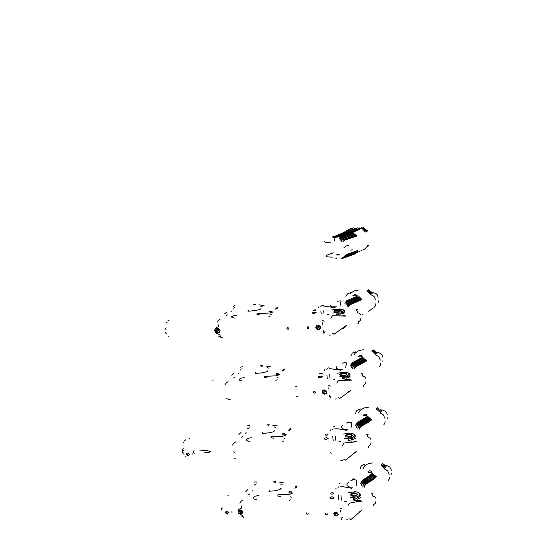 <?xml version="1.0" encoding="UTF-8"?>
<svg xmlns="http://www.w3.org/2000/svg" width="548" height="548" viewBox="0 0 548 548"><rect width="100%" height="100%" fill="white"/><g stroke="black" fill="none" stroke-linecap="round" stroke-linejoin="round"><path stroke-width="0.82" d="M168.373 336.684L169.079 336.856M166.982 334.081L166.03 333.581L165.503 332.355M167.03 322.567L166.332 322.423L166.441 322.053M165.14 329.8L165.297 328.581L166.119 327.992M167.777 320.895L169.113 320.244M217.07 322.197L218.364 320.258L220.255 319.08M224.68 313.661L226.303 312.476M332.191 333.033L334.047 334.205L346.733 325.156L344.795 326.971L341.973 328.43M222.611 337.911L218.871 336.486M330.937 334.938L329.143 335.171M330.834 318.217L332.355 315.778L339.753 315.888L339.979 314.963L336.78 314.593M339.979 314.963L343.034 315.121L345.946 316.141L339.753 315.888M357.344 309.62L356.022 309.791L357.118 310.928L357.7 312.922L359.509 313.189L360.481 314.874M360.79 318.641L360.317 320.464L358.447 321.868L358.303 323.252L357.673 323.916M328.999 314.634L327.142 314.346M268.849 316.778L270.109 316.175M236.702 315.306L233.448 315.792L231.516 316.751L231.92 317.504L234.496 318.018M335.273 307.784L323.354 305.99M219.125 330.307L218.31 329.944L218.063 329.101L218.31 329.944L219.125 330.307M319.47 326.923L318.333 326.8L317.936 325.923M307.908 326.752L308.894 327.362M256.964 314.552L259.882 314.819M270.445 314.429L271.239 314.703M311.928 312.949L313.696 313.504L316.203 312.655L314.182 312.257L311.928 312.949M314.881 309.819L316.148 310.031L315.669 310.517L312.997 310.442L314.881 309.819M227.461 314.867L226.242 315.367M233.325 306.572L233.982 306.133M258.937 304.798L264.081 305.483M270.15 312.031L268.986 311.62L269.376 311.065L272.109 311.579L270.15 312.031M248.319 310.531L247.984 311.291L254.806 310.545L259.211 309.661L260.622 309.079L260.321 308.853M273.157 311.97L269.424 313.059L257.382 313.757L257.19 314.223M331.622 309.976L339.424 308.969L343.521 309.921L343.452 310.75L341.39 311.839L333.259 312.956M342.911 328.17L343.966 327.834M340.918 329.177L344.98 327.629M344.11 310.339L344.507 311.23L343.315 312.189L344.555 312.901L340.719 314.052L340.137 313.127L337.26 313.216L336.582 314.196L338.589 314.367M343.315 312.189L340.137 313.127M337.26 313.216L335.924 312.641M341.294 310.586L337.835 311.839L335.314 311.833L333.896 311.223L334.67 310.38L338.061 309.689L340.507 309.88L341.294 310.586M334.41 311.613L334.979 310.935L337.431 310.326L340.041 310.408L340.883 311.011M233.571 308.846L233.003 309.209M234.626 307.723L234.832 307.099M234.763 305.373L234.982 305.859M231.379 311.182L230.749 311.949M255.169 305.058L253.258 304.524L255.615 304.537M262.163 306.64L260.519 306.079M323.395 305.558L322.491 305.565M378.415 300.838L378.284 302.338M372.859 292.488L376.401 293.892L377.483 295.194L378.141 297.297M350.487 292.728L347.542 293.783L345.843 296.194M375.894 303.448L375.476 305.859L373.962 307.51M370.722 294.632L374.024 296.304L375.62 299.872M321.203 313.901L320.861 310.928M324.026 313.799L323.649 310.826M277.411 308.045L275.788 308.743M277.267 308.229L275.5 309.12M318.45 307.469L318.998 306.62M277.987 307.298L276.37 307.99M277.843 307.483L276.082 308.366M320.868 306.633L321.409 305.791M185.306 456.039L185.95 456.251M184.039 454.313L183.121 453.826L182.614 452.662M184.046 442.996L183.388 442.777L183.443 442.209M182.272 450.292L182.416 449.202L183.231 448.654M184.655 440.571L185.902 439.688M232.585 445.14L233.818 443.154L235.633 441.996M238.887 434.598L241.065 432.399M343.767 459.258L345.528 460.108L356.31 451.525L353.857 453.086M235.989 459.108L234.256 458.388M342.507 460.512L340.767 460.621M342.514 445.558L343.959 443.065L350.994 442.236L351.186 441.03L348.103 440.613M351.186 441.03L354.111 441.03L356.892 441.791L350.994 442.236M368.338 434.153L366.482 434.448L367.557 435.763L368.119 437.715L369.845 437.825L370.77 439.318M371.058 442.811L370.599 444.551L368.811 446.004L368.215 447.641M340.712 441.722L338.917 441.352M282.617 441.544L283.816 440.866M251.388 437.701L248.265 438.242L246.456 439.551L246.895 440.688L249.409 441.455M346.315 430.351L338.02 428.831L334.849 428.783M234.763 452.669L233.517 451.901M331.396 453.217L330.081 452.552M270.993 437.729L273.836 438.284M284.049 438.304L284.83 438.749M324.135 438.441L324.656 439.16L326.334 439.332L328.259 438.236L326.279 437.544L324.135 438.441M326.834 433.968L328.033 434.304L327.862 434.92L326.355 435.304L325.108 434.927L325.409 434.29L326.834 433.968M242.415 436.653L241.25 437.208M189.218 439.044L189.752 438.688M247.696 425.728L248.354 425.392M272.527 425.097L277.5 425.906M283.652 434.941L282.515 434.4L282.857 433.639L284.254 433.543L285.467 434.146L285.111 434.763L283.652 434.941M262.519 432.578L262.218 433.502L268.801 432.879L273.02 431.872L274.356 431.091L274.603 430.803L274.062 430.762M286.536 434.817L282.987 436.242L271.363 436.688L271.192 437.249M342.952 434.085L350.001 433.043L352.926 433.571L354.481 434.742L354.344 436.037L352.015 437.557L344.665 438.523M354.529 434.509L355.474 435.996L354.323 437.578L355.522 438.379L351.864 439.866L351.295 438.79L348.521 438.88L347.891 440.01L349.823 440.208M354.323 437.578L351.295 438.79M348.521 438.88L347.226 438.222M351.124 436.64L348.877 436.475L346.74 437.037M352.337 435.53L351.104 436.653L348.48 437.194L346.021 436.797L345.178 435.845L346.288 434.646L348.925 434.043L351.467 434.42L352.337 435.53M345.925 436.749L345.706 436.03L346.213 435.434L348.555 434.687L351.09 434.954L351.789 435.434L351.775 436.276M247.326 428.611L247.956 428.303L247.415 428.426M248.477 428.07L248.388 428.42M249.059 427.618L249.237 426.906M249.135 424.878L249.374 425.618M246.121 432.578L245.538 433.495M268.917 425.57L267.061 424.871L269.321 424.823M275.713 427.577L274.11 426.858M334.712 426.406L333.643 426.214M387.422 417.877L387.381 418.864M382.107 409.808L385.491 411.349L386.778 413.076L387.169 414.576M360.447 408.918L356.974 410.349L355.899 412.028L355.707 413.528M385.08 421.549L384.826 423.392L383.799 424.748M380.079 412.918L383.285 414.774L384.819 418.22M333.157 440.359L332.711 436.311M335.876 440.366L335.403 436.318M290.481 429.598L288.912 430.187M290.351 429.865L288.652 430.728M330.177 430.694L330.697 429.824M290.995 428.522L289.426 429.105M290.865 428.789L289.166 429.646M332.472 429.598L332.992 428.735M213.227 379.983L212.816 380.326M224.975 384.833L226.303 382.799L228.084 381.696M231.838 375.291L233.886 373.489M338.095 397.375L339.904 398.382L350.83 390.327L348.062 391.964M230.359 399.828L226.708 398.581M336.835 398.944L335.068 399.115M336.787 383.134L338.274 380.668L345.487 380.285L345.692 379.216L342.548 378.819M345.692 379.216L348.679 379.291L351.528 380.182L345.487 380.285M362.927 373.072L361.351 373.311L362.434 374.544L363.009 376.517L364.776 376.695L365.728 378.284M366.023 381.915L365.557 383.689L363.728 385.121L363.05 386.95M334.972 379.422L333.143 379.086M275.863 380.36L277.096 379.716M244.182 377.654L240.997 378.168L239.127 379.305L239.551 380.264L242.093 380.908M340.897 370.215L329.211 368.537M325.19 391.375L324.108 390.491L325.19 391.375M314.682 391.354L315.038 391.484L314.682 391.354M264.109 377.305L266.992 377.723M277.377 377.545L278.165 377.908M318.148 376.908L318.388 377.387L319.902 377.647L321.662 377.319L322.347 376.654L320.347 376.106L318.148 376.908M320.97 373.072L322.224 373.38L321.765 373.969L319.135 373.805L320.97 373.072M235.078 376.901L233.886 377.428M240.641 367.235L241.298 366.852M265.862 366.057L270.918 366.804M277.028 374.647L275.877 374.168L276.24 373.503L277.911 373.476L278.932 374.065L277.028 374.647M255.553 372.695L255.238 373.544L261.937 372.859L266.246 371.907L267.616 371.222L267.869 370.982L267.321 370.941M279.973 374.551L276.336 375.812L264.506 376.38L264.328 376.894M337.397 373.215L344.815 372.188L347.836 372.667L349.186 373.688L348.439 375.113L346.411 376.031L339.075 376.949M347.555 392.347L350.049 391.251M349.446 373.647L350.104 374.832L348.925 376.092L350.145 376.846L346.398 378.175L345.822 377.175L343 377.257L342.349 378.319L344.308 378.504M348.925 376.092L345.822 377.175M343 377.257L341.685 376.647M344.603 375.538L342.308 375.75M346.925 374.257L345.781 375.181L342.925 375.743L340.322 375.394L339.644 374.572L340.925 373.565L343.603 373.058L346.096 373.339L346.925 374.257M340.253 375.359L340.705 374.373L343.103 373.695L345.672 373.873L346.459 374.818M240.305 370.003L240.901 369.653L240.339 369.893M241.976 368.77L242.168 368.105M242.079 366.222L242.305 366.838M238.887 373.01L238.284 373.859M262.17 366.427L260.3 365.79L262.595 365.79M269.061 368.229L267.438 367.585M329.156 367.098L328.122 367.085M382.997 360.406L382.929 361.584M377.572 352.2L381.031 353.672L382.34 355.44L382.737 356.988M355.549 351.857L352.296 353.124L350.782 356.001M380.572 363.564L380.244 365.667L378.997 367.167M375.483 354.844L378.737 356.611L380.305 360.118M327.293 378.36L326.896 374.825M330.067 378.312L329.643 374.777M284.07 369.955L282.473 370.592M283.933 370.181L282.199 371.051M324.423 370.243L324.957 369.386M284.611 369.037L283.015 369.674M284.474 369.263L282.747 370.133M326.779 369.277L327.307 368.42M228.194 495.419L227.804 495.796M239.914 503.249L241.134 501.228L242.901 500.098M245.778 491.707L247.997 489.213M349.234 518.819L350.946 519.518L361.57 510.455L359.392 511.942M243.107 516.593L241.531 516.017M347.973 519.778L346.261 519.833M348.021 505.626L349.439 503.112L356.303 501.865L356.474 500.536L353.446 500.098M356.474 500.536L359.337 500.461L362.064 501.112L356.303 501.865M373.387 492.947L371.421 493.33L372.482 494.728L373.037 496.659L374.729 496.694L375.633 498.111M375.914 501.475L375.455 503.167L373.702 504.646L373.181 506.112M346.24 501.687L344.473 501.276M289.125 500.475L290.296 499.755M258.334 495.577L255.272 496.139L253.512 497.598L253.971 498.913L256.45 499.79M351.535 488.302L343.658 486.843L340.287 486.836M241.819 510.551L240.873 509.935L241.819 510.551M336.739 512.853L335.862 512.277M277.624 495.947L280.432 496.639M290.474 496.837L291.255 497.365M329.896 497.694L330.423 498.522L332.074 498.749L333.314 498.399L333.951 497.529L331.992 496.707L329.896 497.694M332.485 492.631L333.711 493.097L333.287 493.878L331.698 494.125L330.8 493.7L331.081 492.974L332.485 492.631M249.484 494.255L248.347 494.837M254.505 482.165L255.163 481.87M278.959 482.041L283.85 482.904M290.029 493.042L288.906 492.447L289.173 491.625L290.598 491.467L291.803 492.138L291.461 492.837L290.029 493.042M269.232 490.296L268.952 491.296L275.418 490.734L279.555 489.665L280.857 488.795L281.09 488.474L280.555 488.419M292.865 492.892L289.399 494.467L277.973 494.803L277.809 495.406M351.117 492.186L351.611 492.036M348.302 492.727L355.59 491.693L358.255 492.392L359.741 493.974L359.289 495.495L357.406 496.783L350.056 497.81M359.33 493.042L360.625 494.865L359.522 496.789L360.707 497.632L357.132 499.255L356.556 498.125L353.844 498.207L353.227 499.413L355.125 499.618M359.522 496.789L356.556 498.125M353.844 498.207L352.57 497.516M356.769 495.563L354.268 495.132L351.652 496.009M357.549 494.549L356.227 495.858L353.823 496.365L351.535 495.961L350.528 494.906L351.453 493.501L354.042 492.796L356.632 493.241L357.549 494.549M351.439 495.913L351.206 494.57L353.816 493.44L356.721 494.049L357.152 494.741L356.858 495.502M254.073 485.172L254.731 484.939L254.238 484.891M255.293 484.617L255.21 484.98M255.889 484.384L256.06 483.637M255.937 481.466L256.19 482.322M253.101 490.015L252.539 490.994M275.425 482.617L273.603 481.822L275.808 481.767M282.124 484.802L280.542 484.021M340.061 483.596L338.986 483.206M391.697 473.362L391.669 474.219M386.491 465.416L389.799 467.033L391.45 470.177M365.167 464.026L361.68 465.444L360.639 467.088L360.474 468.567M389.436 477.507L389.231 479.13L388.388 480.356M384.511 468.965L387.669 470.903L389.183 474.294M338.794 500.043L338.308 495.522M341.473 500.098L340.959 495.57M296.66 487.097L295.112 487.638M296.543 487.405L294.872 488.254M335.719 488.946L336.225 488.069M297.146 485.877L295.605 486.412M297.023 486.186L295.358 487.028M337.965 487.734L338.465 486.864M370.654 294.543L372.414 293.077M348.569 306.627L349.213 305.517L350.857 304.428L361.879 299.64M330.793 305.12L330.417 306.037L331.629 306.825L336.835 306.887M350.316 293.523L350.042 293.927M357.317 295.194L355.042 295.872L352.905 295.488L354.981 294.714L357.317 295.194M368.201 291.742L369.455 290.399M369.797 291.399L368.277 292.666M367.009 290.748L368.345 289.776L368.551 290.406L367.085 291.666M358.132 295.79L346.631 300.749L344.877 303.387L347.377 301.345L358.207 296.728M359.358 296.804L347.384 302.058L346.336 302.948L345.939 305.099L346.185 304.092L347.911 302.743L359.433 297.735M370.558 291.289L371.044 291.392L370.838 291.721L369.393 292.742M371.112 292.296L369.468 293.666M360.584 297.817L348.795 302.989L347.425 304.167L347.226 306.359L347.466 305.154L349.213 303.743L360.659 298.749M371.873 292.194L372.359 292.29L372.133 292.646L370.592 293.742M361.81 298.824L350.371 303.825L348.775 305.12L348.555 306.435M350.268 293.577L354.022 290.92L358.639 289.933M337.527 301.167L341.041 300.866L340.219 305.222M369.701 310.545L370.969 309.599M370.743 309.73L372.092 308.743M371.791 308.914L372.955 308.12M361.844 314.97L363.077 314.251M369.852 310.456L368.667 311.353M384.449 468.883L386.045 466.547M364.139 487.494L364.489 486.035L365.804 484.302L372.64 479.89L376.387 476.781M348.706 481.932L346.802 484.192L347.254 485.864L349.843 487.145L352.981 487.138M353.535 478.74L352.611 479.575M365.228 465.327L362.982 468.807M368.29 472.465L369.927 471.979L371.626 472.266M369.037 472.698L370.921 472.588M372.003 471.787L369.873 472.753L367.811 471.924L368.167 471.273L369.742 470.78L371.448 471.027L372.003 471.787M382.114 466.06L383.264 464.697L383.223 463.868M383.559 464.855L382.182 466.882M380.976 465.005L382.223 463.403L382.367 463.814L381.045 465.827M372.818 472.869L369.338 475.719L362.358 480.171L360.584 483.685L362.851 480.665L369.407 476.561L372.887 473.712M373.983 473.931L363.139 481.624L361.961 483.24L361.618 485.692L362.146 483.822L363.701 482.021L370.489 477.705L374.051 474.767M384.278 464.738L384.634 465.341L383.251 467.108M384.806 465.759L383.319 467.937M375.154 474.993L364.242 482.788L363.029 484.59L362.858 487.158L363.187 485.247L364.625 483.336L371.571 478.856L375.222 475.828M385.525 465.636L385.874 466.266L384.395 468.163M376.325 476.054L372.578 479.164L365.728 483.576L364.29 485.624L364.119 487.323M364.927 465.595L368.523 463.485L372.935 462.937M350.925 480.521L353.837 479.658L356.844 480.089L356.179 485.501M380.017 412.829L381.661 410.76M359.139 429.427L359.714 427.83L361.255 426.323L367.879 422.645L371.722 419.864M342.932 425.186L341.596 426.7L341.637 427.803L342.918 428.858L345.336 429.447M360.406 410.075L358.406 412.897M363.735 415.768L366.68 415.576M364.653 415.911L365.797 415.836M367.283 415.035L365.112 415.911L363.016 415.22L365.002 414.192L366.728 414.377L367.283 415.035M377.64 410.007L378.901 408.678L378.798 408.082M379.134 409.075L377.709 410.863M376.49 408.972L377.757 407.575L377.921 408.048L376.558 409.829M368.098 415.973L357.371 422.515L356.214 423.885L355.542 425.796L357.878 423.077L368.167 416.836M369.284 417.014L358.166 423.912L356.988 425.248L356.584 427.714L356.96 426.262L358.741 424.392L369.359 417.884M379.867 408.959L380.223 409.479L378.798 411.048M380.401 409.973L378.867 411.904M370.475 418.062L359.283 425.056L358.029 426.652L357.837 429.118L358.193 427.358L359.68 425.666L370.544 418.932M381.134 409.856L381.614 410.034L381.408 410.541L379.956 412.089M371.66 419.11L360.796 425.858L359.44 427.406L359.125 429.248M360.214 410.26L363.858 407.979L368.338 407.294M346.432 422.994L348.754 422.282L351.768 422.529L351.056 427.618M345.336 429.44L347.795 429.262M375.421 354.755L377.12 352.974M353.953 369.181L355.762 366.763L366.893 360.858M337.013 366.256L336.04 367.742L336.794 368.694L339.911 369.455L342.418 369.222M355.44 352.844L354.248 354.508M359.296 356.981L361.262 356.837M362.392 356.207L360.166 356.995L358.05 356.447L360.084 355.542L361.838 355.666L362.392 356.207M373.01 351.939L374.229 350.905L374.209 350.295M374.544 351.289L373.078 352.83M371.832 350.925L373.133 349.734L373.318 350.282L371.907 351.809M363.208 356.981L352.001 362.845L350.309 365.735L352.727 363.345L363.283 357.885M364.413 358.015L353.001 364.043L351.761 365.249L351.364 367.557L351.754 366.228L353.261 364.831L364.489 358.913M375.298 351.179L375.654 351.611L374.181 352.96M375.839 352.193L374.25 353.85M365.619 359.043L354.138 365.16L352.837 366.537L352.631 368.893L353.008 367.297L354.542 365.838L365.694 359.947M376.586 352.076L376.935 352.528L375.359 353.981M366.831 360.077L355.679 365.982L354.138 367.544L353.94 368.996M355.33 352.953L359.029 350.494L363.577 349.665M341.979 363.235L344.185 362.687L346.507 362.831L345.74 367.564M359.673 229.331L356.974 228.906L355.46 228.078L356.858 229.18L359.7 229.646M358.645 229.77L354.905 229.16L353.659 227.989M353.898 231.825L346.131 231.112L348.877 232.023L347.74 232.345M353.919 232.147L348.686 232.462L344.754 231.749M338.671 234.893L349.186 233.674L338.554 234.64M347.706 234.304L348.501 234.236L347.72 234.489M334.486 240.449L334.972 237.394L332.931 237.38L340.383 236.681L341.315 236.133L332.472 236.894L342.459 235.715L334.287 236.325L336.931 235.654L345.87 234.715L336.13 235.702L338.328 235.106L347.692 234.16L337.5 235.133M332.931 237.38L340.397 236.873L339.239 238.606L341.466 237.092L352.946 233.243M332.622 236.798L334.972 236.558M341.315 236.14L342.411 236.065L341.342 236.462M340.075 233.934L350.508 233.208L340.198 234.332M349.199 233.825L349.891 233.763L349.213 233.996M352.015 232.242L353.022 232.188M360.721 228.879L357.351 227.845M361.776 228.42L359.214 227.927L361.803 228.735M356.666 230.626L351.583 229.941L350.288 228.893L351.467 228.29L353.344 229.907L357.673 230.523M351.905 228.249L353.364 229.605L357.645 230.208M348.062 232.996L343.418 232.373L348.658 232.674L352.864 232.27M343.528 233.681L341.459 233.414L351.775 232.722L342.171 232.955M351.782 232.859L352.391 232.811L351.802 233.051M336.815 235.435L337.513 235.4M345.877 234.832L346.863 234.756L345.898 235.044M335.308 235.996L336.177 235.948M343.534 235.448L344.795 235.359L343.555 235.709M350.521 233.352L351.165 233.297L350.535 233.53M354.789 231.441L350.33 231.263L347.487 230.475M348.083 230.201L348.884 229.804L351.062 231.003L355.741 231.366M348.884 229.804L351.289 230.742L355.714 231.044M362.009 228.317L362.838 227.947L361.406 227.68M363.331 227.605L362.858 228.263M354.111 233.263L341.555 237.599L340.678 238.264L340.308 240.202L340.534 239.318L342.356 238.25L354.193 234.229M351.898 228.174L353.522 227.995M346.124 230.914L350.754 228.427M363.434 227.605L363.516 228.441L362.084 229.27M365.708 232.078L367.537 230.955M342.973 241.627L345.356 239.942L356.673 236.085M324.731 241.236L324.663 241.908L326.204 242.36L331.026 242.12M363.221 229.297L364.523 228.276M364.872 229.276L363.297 230.249M365.646 229.174L366.002 229.413L364.434 230.276M366.208 230.181L364.509 231.229M355.357 234.249L342.966 238.538L341.774 239.414L341.61 241.38L341.87 240.319L343.329 239.387L355.44 235.222M366.982 230.078L367.324 230.324L365.646 231.249M356.604 235.243L344.534 239.401L343.075 240.394L342.959 241.428M335.349 236.531L335.081 237.065M341.315 258.272L342.336 258.54L344.281 257.8L343.295 257.855M344.281 257.8L351.008 255.368M357.46 252.368L356.81 252.676M363.721 249.703L366.331 247.737M359.378 251.45L358.782 251.738M351.693 255.306L352.323 254.854M346.644 257.033L345.391 257.115M342.281 258.546L341.89 258.574M335.677 258.882L336.869 258.861L336.013 257.766M350.316 255.82L349.528 255.882M355.666 253.224L354.94 253.573M363.468 249.498L362.988 249.73M361.385 250.491L360.851 250.751M352.96 254.799L353.57 254.313M348.692 256.382L347.72 256.45M332.376 257.128L327.327 256.909L325.841 256.046L327.403 254.923L333.383 252.834M355.748 253.114L342.534 258.266L342.151 257.581M354.672 254.032L354.172 254.265M368.153 244.901L368.496 245.175L366.824 246.168M343.973 247.532L346.315 245.819L348.418 245.531M357.851 250.429L346.596 254.498L344.24 256.3M352.556 249.915L350.076 250.1L352.556 249.915M336.465 254.854L337.664 255.108L339.376 254.635L336.465 254.854M366.893 246.99L368.701 245.778M365.831 247.895L367.516 246.764M344.254 256.491L344.411 256.82L346.583 255.382L357.919 251.258M343.151 256.82L343.418 257.567L345.788 256.197L356.83 252.19M323.484 332.28L323.375 330.588L323.484 332.28M322.745 324.45L322.635 322.751L322.745 324.45M220.707 337.246L219.789 334.992L215.748 332.903L214.597 330.595L215.398 328.321L218.556 326.409L219.022 323.834M308.072 328.725L306.983 327.903L307.647 326.786L308.524 326.944L308.99 327.697L308.072 328.725M320.306 326.519L320.47 328.136L319.457 329.416L317.915 329.691L316.484 328.958L315.785 327.546L316.217 325.95L317.628 325.128L319.203 325.396M287.974 329.369L286.885 328.519L287.584 327.43L288.837 328.177L288.7 329.006L287.974 329.369M218.09 332.889L216.597 332.424L215.665 331.143L215.713 329.643L216.926 328.519L218.878 328.793L220.029 330.458L219.515 332.266L218.09 332.889M318.984 327.067L319.532 326.889M218.501 330.985L217.426 330.081L218.214 329.074L219.33 329.944L218.501 330.985M219.796 331.889L218.31 332.246L217.001 331.656L216.22 330.451L216.412 328.773M316.251 325.909L316.217 327.286L317.408 328.752L318.813 329.074L320.436 328.245M319.272 326.163L317.915 325.937L317.641 327.245L318.929 327.697L319.491 326.546M324.128 321.347L322.635 320.464M323.889 333.739L324.389 332.15L325.101 331.684M341.089 518.901L341.014 517.319L341.089 518.901M340.431 511.948L340.356 510.359L340.431 511.948M241.88 505.749L241.353 508.119L238.702 509.339L237.88 510.243M238.209 513.092L242.291 515.463L243.387 517.75M327.177 513.455L327.266 514.319L326.471 514.75L325.622 514.325L325.505 513.414M334.164 512.77L335.424 512.079L337.047 512.38M338.294 514.079L337.719 515.661L336.02 516.148L334.335 515.271L333.794 513.62M308.079 512.99L308.161 513.866L307.387 514.277L306.538 513.839L306.421 512.949M240.935 513.757L239.38 513.161L238.633 512.085L238.757 510.62L239.771 509.846L241.627 510.113L242.778 511.613L242.456 513.106L240.935 513.757M241.737 510.181L241.969 511.305L240.736 511.455L240.298 510.4L241.312 509.955M242.812 512.257L241.654 512.757L240.346 512.476L239.325 511.517L239.051 510.257M334.088 513.044L334.52 514.113L335.869 515.031L337.452 514.976L338.315 514.284M337.068 512.586L336.006 512.229L335.369 513.079L336.013 513.88L337.164 513.627M341.699 508.537L340.322 508.099M341.438 519.915L341.836 518.353L342.555 517.737M231.989 512.688L231.92 511.154L231.989 512.688M227.763 514.086L226.228 513.647L225.447 512.654L225.906 511.633L227.393 511.236M227.687 513.517L226.701 512.791L227.201 511.839L228.475 512.613L227.687 513.517M222.968 507.818L221.392 508.448L221.502 509.832L221.33 508.537M221.502 509.832L221.762 510.072M188.615 455.292L187.601 454.491L188.211 453.545L189.361 454.258L188.615 455.292M184.19 450.038L182.553 450.84L183.087 452.436M199.671 450.12L206.781 450.552L210.302 451.566L209.206 452.333L203.966 452.943M182.758 452.141L182.573 450.812M188.697 455.874L187.224 455.491L186.382 454.491L186.799 453.401L188.286 452.949M194.17 453.477L193.663 452.21L193.985 450.401M192.971 454.484L192.889 452.936L192.971 454.484M328.93 389.368L328.834 387.717L328.93 389.368M329.643 396.896L329.547 395.245L329.643 396.896M314.84 391.354L315.401 392.368L314.504 393.122L313.504 392.512L313.812 391.368M322.436 390.703L322.594 391.991L323.889 393.265L325.69 393.361L326.724 392.594M322.375 390.799L323.724 389.881L325.444 390.135M326.622 391.464L326.266 393.539L324.539 394.265L322.416 393.067L322.169 391.224M325.491 390.697L324.211 390.429L323.786 391.484L324.834 392.224L325.738 391.471M330.026 398.197L330.389 396.793L331.204 396.094M296.646 396.478L297.961 396.834M296.9 386.628L295.619 386.655M330.273 386.162L328.821 385.436"/></g></svg>
